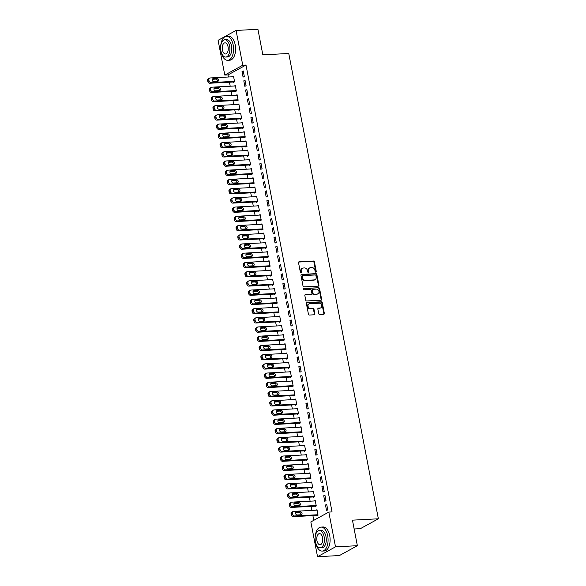 <?xml version="1.0" encoding="UTF-8"?>
<svg xmlns="http://www.w3.org/2000/svg" width="586" height="586" viewBox="0 0 586 586"><rect width="100%" height="100%" fill="white"/><g stroke="black" fill="none" stroke-linecap="round" stroke-linejoin="round"><path stroke-width="0.88" d="M315.839 272.168A0.659 0.542 61.3 0 0 316.279 271.501L314.426 261.883A0.945 0.769 61.3 0 0 313.459 261.019L299.146 261.774A0.945 0.769 61.3 0 0 298.53 262.718L300.376 272.336A0.659 0.542 61.3 0 0 301.49 272.278L301.255 271.032A3.018 2.469 61.3 0 1 302.347 268.256A3.018 2.469 61.3 0 1 303.24 268.007L304.427 267.941A3.018 2.469 61.3 0 1 307.533 270.703L307.775 271.948A0.659 0.542 61.3 0 0 308.888 271.889L308.646 270.644A3.018 2.469 61.3 0 1 309.738 267.868A3.018 2.469 61.3 0 1 310.631 267.619L311.825 267.553A3.018 2.469 61.3 0 1 314.924 270.314L315.165 271.56A0.659 0.542 61.3 0 0 315.839 272.168M315.751 272.16A0.659 0.542 61.3 0 0 315.788 271.772L313.942 262.154A0.945 0.769 61.3 0 0 312.968 261.29L298.662 262.037A0.945 0.769 61.3 0 0 298.655 262.037M300.962 272.937A0.659 0.542 61.3 0 0 301.006 272.549L300.765 271.303L301.255 271.032M308.361 272.549A0.659 0.542 61.3 0 0 308.397 272.16L308.163 270.915L308.646 270.644M318.733 313.635A0.945 0.769 61.3 0 0 319.7 314.499L323.714 314.286A0.945 0.769 61.3 0 0 324.336 313.342L322.278 302.662A0.945 0.769 61.3 0 0 321.311 301.797L306.998 302.552A0.945 0.769 61.3 0 0 306.383 303.497L308.434 314.177A0.945 0.769 61.3 0 0 309.408 315.041L314.257 314.785A0.945 0.769 61.3 0 0 314.872 313.84L313.993 309.269A0.945 0.769 61.3 0 0 313.027 308.404L310.624 308.529A2.52 2.058 61.3 0 1 308.155 306.668A2.52 2.058 61.3 0 1 308.939 303.9A2.52 2.058 61.3 0 1 309.686 303.687L319.106 303.196A2.52 2.058 61.3 0 1 321.575 305.057A2.52 2.058 61.3 0 1 320.784 307.826A2.52 2.058 61.3 0 1 320.037 308.038L318.469 308.119A0.945 0.769 61.3 0 0 317.846 309.064L318.733 313.635M328.812 512.083L335.507 546.848L317.539 556.7L310.844 521.936L328.812 512.083L332.05 511.915L245.995 65.046L242.758 65.214L224.79 75.067L218.095 40.302L236.063 30.45L242.758 65.214M236.063 30.45L257.928 29.3L262.843 54.842L288.759 53.48L378.366 518.793L352.45 520.156L357.365 545.698L335.507 546.848M318.293 286.144A0.945 0.769 61.3 0 0 318.916 285.192L316.858 274.512A0.945 0.769 61.3 0 0 315.891 273.647L301.578 274.402A0.945 0.769 61.3 0 0 300.962 275.347L303.013 286.027A0.945 0.769 61.3 0 0 303.988 286.891L318.293 286.144A0.945 0.769 61.3 0 0 318.425 285.463L316.374 274.775A0.945 0.769 61.3 0 0 315.4 273.918L301.094 274.666A0.945 0.769 61.3 0 0 301.087 274.666L301.578 274.402M319.568 288.59L321.626 299.27A0.945 0.769 61.3 0 1 321.003 300.215L306.698 300.97A0.945 0.769 61.3 0 1 305.724 300.105L304.845 295.534A0.945 0.769 61.3 0 1 305.467 294.582L311.269 294.282A0.945 0.769 61.3 0 0 311.891 293.337L311.305 290.304A0.945 0.769 61.3 0 0 310.338 289.44L304.295 289.755A0.659 0.542 61.3 0 1 304.053 288.488L318.601 287.726A0.945 0.769 61.3 0 1 319.568 288.59L319.084 288.854L321.135 299.534L321.626 299.27M354.149 528.975L360.397 528.645L378.366 518.793M324.922 495.126L323.706 495.785L324.776 501.323L325.992 500.656L324.922 495.126M314.975 506.187L315.063 506.648L316.279 505.982L315.209 500.451L314.272 500.964M321.37 476.682L320.161 477.348L321.223 482.879L322.439 482.212L321.37 476.682M311.422 487.742L311.51 488.204L312.726 487.537L311.657 482.007L310.719 482.52M317.817 458.237L316.608 458.904L317.671 464.434L318.887 463.768L317.817 458.237M307.87 469.298L307.958 469.76L309.174 469.093L308.111 463.563L307.167 464.075M314.272 439.793L313.056 440.46L314.118 445.99L315.334 445.331L314.272 439.793M304.317 450.861L304.412 451.323L305.621 450.656L304.559 445.118L303.621 445.638M310.719 421.349L309.503 422.015L310.565 427.553L311.781 426.886L310.719 421.349M300.772 432.417L300.86 432.878L302.068 432.212L301.006 426.681L300.069 427.194M307.167 402.912L305.951 403.578L307.02 409.109L308.229 408.442L307.167 402.912M297.219 413.972L297.307 414.434L298.523 413.767L297.454 408.237L296.516 408.75M303.614 384.467L302.398 385.134L303.467 390.664L304.683 389.998L303.614 384.467M293.667 395.528L293.754 395.99L294.97 395.323L293.901 389.793L292.963 390.305M300.061 366.023L298.845 366.69L299.915 372.22L301.131 371.553L300.061 366.023M290.114 377.084L290.202 377.545L291.418 376.886L290.348 371.348L289.411 371.868M296.509 347.579L295.3 348.245L296.362 353.776L297.578 353.116L296.509 347.579M286.561 358.647L286.649 359.108L287.865 358.442L286.803 352.904L285.858 353.424M292.963 329.134L291.747 329.801L292.81 335.339L294.026 334.672L292.963 329.134M283.009 340.202L283.097 340.664L284.313 339.997L283.25 334.467L282.305 334.98M289.411 310.697L288.195 311.364L289.257 316.894L290.473 316.228L289.411 310.697M279.456 321.758L279.551 322.219L280.76 321.553L279.698 316.022L278.76 316.535M285.858 292.253L284.642 292.919L285.712 298.45L286.92 297.783L285.858 292.253M275.911 303.314L275.999 303.775L277.207 303.109L276.145 297.578L275.208 298.091M282.305 273.809L281.09 274.475L282.159 280.005L283.368 279.339L282.305 273.809M272.358 284.877L272.446 285.331L273.662 284.671L272.593 279.134L271.655 279.654M278.753 255.364L277.537 256.031L278.606 261.568L279.822 260.902L278.753 255.364M268.806 266.432L268.893 266.894L270.109 266.227L269.04 260.689L268.102 261.21M275.2 236.927L273.992 237.586L275.054 243.124L276.27 242.458L275.2 236.927M265.253 247.988L265.341 248.449L266.557 247.783L265.487 242.252L264.55 242.765M271.648 218.483L270.439 219.149L271.501 224.68L272.717 224.013L271.648 218.483M261.7 229.544L261.788 230.005L263.004 229.338L261.942 223.808L260.997 224.321M268.102 200.038L266.886 200.705L267.949 206.235L269.164 205.569L268.102 200.038M258.148 211.099L258.236 211.561L259.452 210.894L258.389 205.364L257.452 205.876M264.55 181.594L263.334 182.261L264.396 187.791L265.612 187.132L264.55 181.594M254.602 192.662L254.69 193.124L255.899 192.457L254.837 186.919L253.899 187.439M260.997 163.15L259.781 163.816L260.851 169.354L262.059 168.687L260.997 163.15M251.05 174.218L251.138 174.679L252.354 174.013L251.284 168.482L250.347 168.995M257.444 144.713L256.228 145.372L257.298 150.91L258.507 150.243L257.444 144.713M247.497 155.773L247.585 156.235L248.801 155.568L247.732 150.038L246.794 150.551M253.892 126.268L252.676 126.935L253.745 132.465L254.961 131.799L253.892 126.268M243.944 137.329L244.032 137.791L245.248 137.124L244.179 131.594L243.241 132.106M250.339 107.824L249.131 108.491L250.193 114.021L251.409 113.354L250.339 107.824M240.392 118.885L240.48 119.346L241.696 118.687L240.626 113.149L239.689 113.662M246.787 89.38L245.578 90.046L246.64 95.577L247.856 94.917L246.787 89.38M236.839 100.448L236.927 100.909L238.143 100.243L237.081 94.705L236.136 95.225M243.241 70.935L242.025 71.602L243.087 77.14L244.303 76.473L243.241 70.935M233.287 82.003L233.382 82.465L234.59 81.798L233.528 76.268L232.591 76.781M245.995 65.046L228.027 74.898L228.43 77M229.434 82.208L230.21 86.223M231.214 91.423L231.983 95.437M232.986 100.646L233.763 104.66M234.766 109.868L235.535 113.882M236.539 119.09L237.315 123.104M238.312 128.312L239.088 132.326M240.092 137.534L240.861 141.548M241.864 146.756L242.641 150.77M243.644 155.979L244.413 159.993M245.417 165.201L246.193 169.215M247.197 174.416L247.966 178.437M248.969 183.638L249.746 187.652M250.742 192.86L251.519 196.874M252.522 202.082L253.291 206.096M254.295 211.304L255.071 215.318M256.075 220.526L256.844 224.541M257.847 229.749L258.624 233.763M259.627 238.971L260.396 242.985M261.4 248.193L262.176 252.207M263.173 257.408L263.949 261.429M264.953 266.63L265.722 270.644M266.725 275.852L267.502 279.866M268.505 285.074L269.274 289.088M270.278 294.297L271.054 298.311M272.058 303.519L272.827 307.533M273.83 312.741L274.607 316.755M275.603 321.963L276.38 325.977M277.383 331.185L278.152 335.199M279.156 340.407L279.932 344.422M280.936 349.622L281.705 353.644M282.708 358.844L283.485 362.859M284.488 368.067L285.257 372.081M286.261 377.289L287.03 381.303M288.034 386.511L288.81 390.525M289.814 395.733L290.583 399.747M291.586 404.955L292.363 408.969M293.366 414.177L294.135 418.192M295.139 423.4L295.915 427.414M296.912 432.615L297.688 436.636M298.692 441.837L299.461 445.851M300.464 451.059L301.241 455.073M302.244 460.281L303.013 464.295M304.017 469.503L304.793 473.517M305.797 478.725L306.566 482.739M307.569 487.948L308.346 491.962M309.342 497.17L310.119 501.184M311.122 506.392L311.891 510.406M312.895 515.614L313.803 520.309M235.067 91.226L235.154 91.687L236.37 91.02L235.301 85.483L234.363 86.003M245.014 80.157L243.798 80.824L244.867 86.362L246.076 85.695L245.014 80.157M238.619 109.67L238.707 110.131L239.923 109.465L238.854 103.927L237.916 104.447M248.567 98.602L247.351 99.268L248.42 104.799L249.629 104.132L248.567 98.602M242.172 128.107L242.26 128.568L243.468 127.902L242.406 122.371L241.469 122.884M252.119 117.046L250.903 117.713L251.965 123.243L253.181 122.577L252.119 117.046M245.717 146.551L245.805 147.013L247.021 146.346L245.959 140.816L245.021 141.329M255.672 135.491L254.456 136.157L255.518 141.687L256.734 141.021L255.672 135.491M249.27 164.996L249.358 165.457L250.574 164.791L249.511 159.26L248.567 159.773M259.217 153.928L258.008 154.594L259.071 160.132L260.287 159.465L259.217 153.928M252.822 183.44L252.91 183.901L254.126 183.235L253.057 177.697L252.119 178.217M262.77 172.372L261.561 173.038L262.623 178.576L263.839 177.91L262.77 172.372M256.375 201.884L256.463 202.338L257.679 201.679L256.609 196.142L255.672 196.662M266.322 190.816L265.106 191.483L266.176 197.013L267.392 196.347L266.322 190.816M259.928 220.321L260.016 220.783L261.231 220.116L260.162 214.586L259.224 215.099M269.875 209.261L268.659 209.927L269.728 215.458L270.937 214.791L269.875 209.261M263.48 238.766L263.568 239.227L264.777 238.561L263.715 233.03L262.777 233.543M273.428 227.705L272.212 228.372L273.281 233.902L274.49 233.235L273.428 227.705M267.026 257.21L267.121 257.672L268.329 257.005L267.267 251.475L266.33 251.987M276.98 246.142L275.764 246.809L276.826 252.346L278.042 251.68L276.98 246.142M270.578 275.654L270.666 276.116L271.882 275.449L270.82 269.912L269.882 270.432M280.533 264.586L279.317 265.253L280.379 270.783L281.595 270.124L280.533 264.586M274.131 294.091L274.219 294.553L275.435 293.886L274.373 288.356L273.428 288.869M284.078 283.031L282.87 283.697L283.932 289.228L285.148 288.561L284.078 283.031M277.683 312.536L277.771 312.997L278.987 312.331L277.918 306.8L276.98 307.313M287.631 301.475L286.422 302.142L287.484 307.672L288.7 307.005L287.631 301.475M281.236 330.98L281.324 331.442L282.54 330.775L281.47 325.245L280.533 325.757M291.183 319.919L289.967 320.579L291.037 326.116L292.253 325.45L291.183 319.919M284.789 349.424L284.877 349.886L286.093 349.219L285.023 343.689L284.085 344.202M294.736 338.356L293.52 339.023L294.59 344.561L295.798 343.894L294.736 338.356M288.341 367.869L288.429 368.33L289.638 367.664L288.576 362.126L287.638 362.646M298.289 356.801L297.073 357.467L298.142 362.998L299.351 362.338L298.289 356.801M291.887 386.306L291.982 386.767L293.19 386.101L292.128 380.57L291.191 381.083M301.841 375.245L300.625 375.912L301.687 381.442L302.903 380.775L301.841 375.245M295.439 404.75L295.527 405.212L296.743 404.545L295.681 399.015L294.736 399.527M305.387 393.689L304.178 394.356L305.24 399.886L306.456 399.22L305.387 393.689M298.992 423.195L299.08 423.656L300.296 422.989L299.234 417.459L298.289 417.972M308.939 412.134L307.731 412.793L308.793 418.331L310.009 417.664L308.939 412.134M302.544 441.639L302.632 442.1L303.848 441.434L302.779 435.896L301.841 436.416M312.492 430.571L311.276 431.237L312.345 436.775L313.561 436.109L312.492 430.571M306.097 460.083L306.185 460.537L307.401 459.878L306.332 454.34L305.394 454.861M316.044 449.015L314.829 449.682L315.898 455.212L317.107 454.546L316.044 449.015M309.65 478.52L309.738 478.982L310.954 478.315L309.884 472.785L308.947 473.298M319.597 467.46L318.381 468.126L319.451 473.656L320.659 472.99L319.597 467.46M313.202 496.965L313.29 497.426L314.499 496.76L313.437 491.229L312.499 491.742M323.15 485.904L321.934 486.57L322.996 492.101L324.212 491.434L323.15 485.904M316.748 515.409L316.836 515.87L318.052 515.204L316.989 509.673L316.052 510.186M326.702 504.341L325.486 505.007L326.549 510.545L327.764 509.879L326.702 504.341M357.365 545.698L339.404 555.55L317.539 556.7M228.027 74.898L224.79 75.067M242.025 71.602L243.351 71.536M243.798 80.824L245.131 80.758M245.578 90.046L246.904 89.98M247.351 99.268L248.684 99.202M249.131 108.491L250.456 108.417M250.903 117.713L252.229 117.639M252.676 126.935L254.009 126.862M254.456 136.157L255.782 136.084M256.228 145.372L257.562 145.306M258.008 154.594L259.334 154.528M259.781 163.816L261.114 163.75M261.561 173.038L262.887 172.973M263.334 182.261L264.66 182.195M265.106 191.483L266.44 191.41M266.886 200.705L268.212 200.632M268.659 209.927L269.992 209.854M270.439 219.149L271.765 219.076M272.212 228.372L273.545 228.298M273.992 237.586L275.317 237.52M275.764 246.809L277.09 246.743M277.537 256.031L278.87 255.965M279.317 265.253L280.643 265.187M281.09 274.475L282.423 274.402M282.87 283.697L284.195 283.624M284.642 292.919L285.968 292.846M286.422 302.142L287.748 302.068M288.195 311.364L289.521 311.291M289.967 320.579L291.301 320.513M291.747 329.801L293.073 329.735M293.52 339.023L294.853 338.957M295.3 348.245L296.626 348.179M297.073 357.467L298.399 357.401M298.845 366.69L300.179 366.616M300.625 375.912L301.951 375.838M302.398 385.134L303.731 385.061M304.178 394.356L305.504 394.283M305.951 403.578L307.284 403.505M307.731 412.793L309.056 412.727M309.503 422.015L310.829 421.949M311.276 431.237L312.609 431.171M313.056 440.46L314.382 440.394M314.829 449.682L316.162 449.608M316.608 458.904L317.934 458.831M318.381 468.126L319.714 468.053M320.161 477.348L321.487 477.275M321.934 486.57L323.26 486.497M323.706 495.785L325.04 495.719M325.486 505.007L326.812 504.942M309.738 267.868L309.254 268.132A3.018 2.469 61.3 0 0 308.163 270.915M302.347 268.256L301.856 268.52A3.018 2.469 61.3 0 0 300.765 271.303M315.935 275.567A0.659 0.542 61.3 0 0 315.253 274.966L302.698 275.625A0.659 0.542 61.3 0 0 302.266 276.284L302.515 277.596A3.018 2.469 61.3 0 0 305.621 280.357L314.199 279.91A3.018 2.469 61.3 0 0 315.092 279.661A3.018 2.469 61.3 0 0 316.191 276.878L315.935 275.567M302.215 275.889A0.659 0.542 61.3 0 0 301.775 276.548L302.266 276.284M315.092 279.661L314.609 279.925A3.018 2.469 61.3 0 1 313.715 280.174L305.13 280.628A3.018 2.469 61.3 0 1 302.032 277.867L301.775 276.548M321.011 300.215A0.945 0.769 61.3 0 0 321.135 299.534M305.467 294.582L304.984 294.853A0.945 0.769 61.3 0 0 304.976 294.853L310.785 294.546A0.945 0.769 61.3 0 0 311.063 294.465L311.547 294.201M303.665 288.752L318.601 287.726M317.29 293.967A2.52 2.058 61.3 0 0 318.037 293.754A2.52 2.058 61.3 0 0 318.828 290.978A2.52 2.058 61.3 0 0 316.359 289.125L313.041 289.294A0.945 0.769 61.3 0 0 312.419 290.246L313.005 293.278A0.945 0.769 61.3 0 0 313.971 294.135L316.806 294.231A2.52 2.058 61.3 0 0 317.553 294.018L318.037 293.754M312.763 289.374L312.272 289.638A0.945 0.769 61.3 0 0 311.935 290.51L312.419 290.246M316.806 294.231L313.488 294.406A0.945 0.769 61.3 0 1 312.514 293.542L311.935 290.51M319.084 288.854A0.945 0.769 61.3 0 0 318.11 287.99M320.784 307.826L320.3 308.097A2.52 2.058 61.3 0 1 319.553 308.302L317.986 308.382A0.945 0.769 61.3 0 0 317.978 308.39L318.469 308.119M308.939 303.9L308.456 304.163A2.52 2.058 61.3 0 0 307.665 306.939A2.52 2.058 61.3 0 0 310.133 308.8L310.624 308.529M314.257 314.785A0.945 0.769 61.3 0 0 314.389 314.103L313.51 309.533A0.945 0.769 61.3 0 0 312.543 308.668L310.133 308.8M323.721 314.286A0.945 0.769 61.3 0 0 323.846 313.613L321.795 302.925A0.945 0.769 61.3 0 0 320.82 302.068L306.515 302.815A0.945 0.769 61.3 0 0 306.507 302.815L306.998 302.552M234.503 81.337L211.004 82.567A1.919 1.568 61.3 0 1 209.026 80.809L208.85 79.886A1.919 1.568 61.3 0 1 210.118 77.96L233.616 76.729M234.319 81.952L209.788 83.234A1.919 1.568 -118.7 0 1 207.818 81.476L207.634 80.553A1.919 1.568 -118.7 0 1 208.33 78.788L209.546 78.121M217.355 81.395A1.538 1.253 61.3 0 0 215.86 79.095L212.264 79.286M213.758 81.586L217.648 81.381A1.538 1.253 61.3 0 0 217.076 78.436L213.194 78.634A1.538 1.253 61.3 0 0 213.758 81.586M236.283 90.559L212.777 91.79A1.919 1.568 61.3 0 1 210.806 90.032L210.63 89.109A1.919 1.568 61.3 0 1 211.89 87.182L235.389 85.944M236.092 91.167L211.568 92.456A1.919 1.568 -118.7 0 1 209.59 90.698L209.414 89.775A1.919 1.568 -118.7 0 1 210.11 88.01L211.326 87.343M219.135 90.618A1.538 1.253 61.3 0 0 217.64 88.318L214.044 88.508M215.538 90.808L219.42 90.603A1.538 1.253 61.3 0 0 218.856 87.651L214.967 87.856A1.538 1.253 61.3 0 0 215.538 90.808M238.055 99.781L214.557 101.012A1.919 1.568 61.3 0 1 212.579 99.254L212.403 98.331A1.919 1.568 61.3 0 1 213.67 96.404L237.169 95.166M237.872 100.389L213.341 101.678A1.919 1.568 -118.7 0 1 211.363 99.92L211.187 98.997A1.919 1.568 -118.7 0 1 211.883 97.225L213.099 96.565M220.907 99.84A1.538 1.253 61.3 0 0 219.413 97.54L215.816 97.73M217.311 100.03L221.2 99.825A1.538 1.253 61.3 0 0 220.629 96.873L216.739 97.078A1.538 1.253 61.3 0 0 217.311 100.03M220.973 51.238A12.013 6.439 -93 0 0 221.047 51.649A12.013 6.439 -93 0 0 227.749 60.314A12.013 6.439 -93 0 0 233.184 44.99A12.013 6.439 -93 0 0 226.489 36.325A12.013 6.439 -93 0 0 220.702 46.06M227.749 60.314L229.771 60.204A12.013 6.439 -93 0 0 235.213 44.888A12.013 6.439 -93 0 0 228.511 36.222L226.489 36.325M224.804 39.782L226.665 39.687A8.644 4.637 87 0 1 231.485 45.92A8.644 4.637 87 0 1 227.573 56.952L225.705 57.054A8.644 4.637 -93 0 0 229.624 46.023A8.644 4.637 -93 0 0 224.804 39.782A8.644 4.637 -93 0 0 220.885 50.814A8.644 4.637 -93 0 0 225.705 57.054M228.071 46.873A5.574 2.989 -93 0 0 224.965 42.851A5.574 2.989 -93 0 0 222.438 49.964A5.574 2.989 -93 0 0 225.544 53.985A5.574 2.989 -93 0 0 228.071 46.873M315.48 542.006A12.013 6.439 -93 0 0 315.554 542.409A12.013 6.439 -93 0 0 322.256 551.074A12.013 6.439 -93 0 0 327.691 535.75A12.013 6.439 -93 0 0 320.996 527.092A12.013 6.439 -93 0 0 315.209 536.82M322.256 551.074L324.278 550.972A12.013 6.439 -93 0 0 329.72 535.648A12.013 6.439 -93 0 0 323.018 526.982L320.996 527.092M319.304 530.542L321.172 530.447A8.644 4.637 87 0 1 325.992 536.688A8.644 4.637 87 0 1 322.08 547.72L320.212 547.815A8.644 4.637 -93 0 0 324.131 536.783A8.644 4.637 -93 0 0 319.304 530.542A8.644 4.637 -93 0 0 315.393 541.581A8.644 4.637 -93 0 0 320.212 547.815M322.578 537.633A5.574 2.989 -93 0 0 319.465 533.619A5.574 2.989 -93 0 0 316.945 540.724A5.574 2.989 -93 0 0 320.051 544.746A5.574 2.989 -93 0 0 322.578 537.633M239.828 109.003L216.329 110.234A1.919 1.568 61.3 0 1 214.359 108.476L214.176 107.553A1.919 1.568 61.3 0 1 215.443 105.626L238.941 104.389M239.645 109.611L215.113 110.901A1.919 1.568 -118.7 0 1 213.143 109.143L212.967 108.22A1.919 1.568 -118.7 0 1 213.663 106.447L214.872 105.78M222.687 109.062A1.538 1.253 61.3 0 0 221.193 106.762L217.589 106.952M219.083 109.252L222.973 109.047A1.538 1.253 61.3 0 0 222.402 106.095L218.519 106.3A1.538 1.253 61.3 0 0 219.083 109.252M241.608 118.226L218.109 119.456A1.919 1.568 61.3 0 1 216.131 117.698L215.956 116.775A1.919 1.568 61.3 0 1 217.216 114.849L240.721 113.611M241.417 118.833L216.893 120.123A1.919 1.568 -118.7 0 1 214.916 118.365L214.74 117.442A1.919 1.568 -118.7 0 1 215.436 115.669L216.652 115.003M224.46 118.284A1.538 1.253 61.3 0 0 222.966 115.984L219.369 116.175M220.863 118.475L224.746 118.269A1.538 1.253 61.3 0 0 224.182 115.317L220.292 115.523A1.538 1.253 61.3 0 0 220.863 118.475M243.38 127.44L219.882 128.678A1.919 1.568 61.3 0 1 217.904 126.92L217.728 125.997A1.919 1.568 61.3 0 1 218.996 124.064L242.494 122.833M243.197 128.056L218.666 129.345A1.919 1.568 -118.7 0 1 216.695 127.587L216.52 126.664A1.919 1.568 -118.7 0 1 217.208 124.891L218.424 124.225M226.24 127.506A1.538 1.253 61.3 0 0 224.746 125.206L221.142 125.397M222.636 127.697L226.526 127.492A1.538 1.253 61.3 0 0 225.954 124.54L222.072 124.745A1.538 1.253 61.3 0 0 222.636 127.697M245.16 136.663L221.655 137.9A1.919 1.568 61.3 0 1 219.684 136.142L219.508 135.22A1.919 1.568 61.3 0 1 220.768 133.286L244.267 132.055M244.97 137.278L220.446 138.567A1.919 1.568 -118.7 0 1 218.468 136.809L218.292 135.886A1.919 1.568 -118.7 0 1 218.988 134.113L220.204 133.447M228.013 136.728A1.538 1.253 61.3 0 0 226.518 134.428L222.922 134.619M224.416 136.919L228.298 136.714A1.538 1.253 61.3 0 0 227.734 133.762L223.845 133.967A1.538 1.253 61.3 0 0 224.416 136.919M246.933 145.885L223.434 147.123A1.919 1.568 61.3 0 1 221.457 145.365L221.281 144.442A1.919 1.568 61.3 0 1 222.548 142.508L246.047 141.277M246.75 146.5L222.219 147.789A1.919 1.568 -118.7 0 1 220.248 146.024L220.065 145.108A1.919 1.568 -118.7 0 1 220.761 143.336L221.977 142.669M229.785 145.951A1.538 1.253 61.3 0 0 228.291 143.651L224.694 143.834M226.189 146.141L230.078 145.936A1.538 1.253 61.3 0 0 229.507 142.984L225.625 143.189A1.538 1.253 61.3 0 0 226.189 146.141M248.713 155.107L225.207 156.345A1.919 1.568 61.3 0 1 223.237 154.579L223.061 153.664A1.919 1.568 61.3 0 1 224.321 151.73L247.819 150.499M248.523 155.722L223.999 157.004A1.919 1.568 -118.7 0 1 222.021 155.246L221.845 154.323A1.919 1.568 -118.7 0 1 222.541 152.558L223.749 151.891M231.565 155.173A1.538 1.253 61.3 0 0 230.071 152.873L226.474 153.056M227.969 155.356L231.851 155.158A1.538 1.253 61.3 0 0 231.287 152.206L227.397 152.411A1.538 1.253 61.3 0 0 227.969 155.356M250.486 164.329L226.987 165.56A1.919 1.568 61.3 0 1 225.009 163.802L224.834 162.879A1.919 1.568 61.3 0 1 226.101 160.952L249.599 159.722M250.303 164.944L225.771 166.226A1.919 1.568 -118.7 0 1 223.793 164.468L223.618 163.545A1.919 1.568 -118.7 0 1 224.313 161.78L225.529 161.113M233.338 164.388A1.538 1.253 61.3 0 0 231.844 162.088L228.247 162.278M229.741 164.578L233.631 164.373A1.538 1.253 61.3 0 0 233.06 161.428L229.17 161.626A1.538 1.253 61.3 0 0 229.741 164.578M252.258 173.551L228.76 174.782A1.919 1.568 61.3 0 1 226.789 173.024L226.606 172.101A1.919 1.568 61.3 0 1 227.873 170.174L251.372 168.936M252.075 174.159L227.544 175.448A1.919 1.568 -118.7 0 1 225.573 173.69L225.398 172.767A1.919 1.568 -118.7 0 1 226.093 171.002L227.302 170.336M235.118 173.61A1.538 1.253 61.3 0 0 233.624 171.31L230.02 171.5M231.514 173.8L235.404 173.595A1.538 1.253 61.3 0 0 234.832 170.643L230.95 170.848A1.538 1.253 61.3 0 0 231.514 173.8M254.038 182.773L230.54 184.004A1.919 1.568 61.3 0 1 228.562 182.246L228.386 181.323A1.919 1.568 61.3 0 1 229.646 179.397L253.152 178.159M253.848 183.381L229.324 184.671A1.919 1.568 -118.7 0 1 227.346 182.913L227.17 181.99A1.919 1.568 -118.7 0 1 227.866 180.217L229.082 179.558M236.891 182.832A1.538 1.253 61.3 0 0 235.396 180.532L231.8 180.722M233.294 183.022L237.176 182.817A1.538 1.253 61.3 0 0 236.612 179.865L232.723 180.07A1.538 1.253 61.3 0 0 233.294 183.022M255.811 191.996L232.312 193.226A1.919 1.568 61.3 0 1 230.335 191.468L230.159 190.545A1.919 1.568 61.3 0 1 231.426 188.619L254.925 187.381M255.628 192.604L231.096 193.893A1.919 1.568 -118.7 0 1 229.126 192.135L228.943 191.212A1.919 1.568 -118.7 0 1 229.639 189.439L230.855 188.773M238.663 192.054A1.538 1.253 61.3 0 0 237.176 189.754L233.572 189.945M235.067 192.245L238.956 192.04A1.538 1.253 61.3 0 0 238.385 189.088L234.503 189.293A1.538 1.253 61.3 0 0 235.067 192.245M257.591 201.218L234.085 202.448A1.919 1.568 61.3 0 1 232.115 200.69L231.939 199.767A1.919 1.568 61.3 0 1 233.199 197.841L256.697 196.603M257.401 201.826L232.876 203.115A1.919 1.568 -118.7 0 1 230.899 201.357L230.723 200.434A1.919 1.568 -118.7 0 1 231.419 198.661L232.635 197.995M240.443 201.276A1.538 1.253 61.3 0 0 238.949 198.976L235.352 199.167M236.847 201.467L240.729 201.262A1.538 1.253 61.3 0 0 240.165 198.31L236.275 198.515A1.538 1.253 61.3 0 0 236.847 201.467M259.364 210.44L235.865 211.671A1.919 1.568 61.3 0 1 233.887 209.913L233.711 208.99A1.919 1.568 61.3 0 1 234.979 207.063L258.477 205.825M259.18 211.048L234.649 212.337A1.919 1.568 -118.7 0 1 232.679 210.579L232.495 209.656A1.919 1.568 -118.7 0 1 233.191 207.884L234.407 207.217M242.216 210.499A1.538 1.253 61.3 0 0 240.721 208.198L237.125 208.389M238.619 210.689L242.509 210.484A1.538 1.253 61.3 0 0 241.937 207.532L238.048 207.737A1.538 1.253 61.3 0 0 238.619 210.689M261.144 219.655L237.638 220.893A1.919 1.568 61.3 0 1 235.667 219.135L235.484 218.212A1.919 1.568 61.3 0 1 236.751 216.278L260.25 215.047M260.953 220.27L236.429 221.559A1.919 1.568 -118.7 0 1 234.451 219.801L234.275 218.878A1.919 1.568 -118.7 0 1 234.971 217.106L236.18 216.439M243.996 219.721A1.538 1.253 61.3 0 0 242.501 217.421L238.905 217.611M240.392 219.911L244.281 219.706A1.538 1.253 61.3 0 0 243.717 216.754L239.828 216.959A1.538 1.253 61.3 0 0 240.392 219.911M262.916 228.877L239.418 230.115A1.919 1.568 61.3 0 1 237.44 228.357L237.264 227.434A1.919 1.568 61.3 0 1 238.531 225.5L262.03 224.27M262.733 229.492L238.202 230.781A1.919 1.568 -118.7 0 1 236.224 229.016L236.048 228.1A1.919 1.568 -118.7 0 1 236.744 226.328L237.96 225.661M245.768 228.943A1.538 1.253 61.3 0 0 244.274 226.643L240.678 226.833M242.172 229.133L246.061 228.928A1.538 1.253 61.3 0 0 245.49 225.976L241.6 226.181A1.538 1.253 61.3 0 0 242.172 229.133M264.689 238.099L241.19 239.337A1.919 1.568 61.3 0 1 239.22 237.572L239.037 236.656A1.919 1.568 61.3 0 1 240.304 234.722L263.803 233.492M264.506 238.714L239.974 240.004A1.919 1.568 -118.7 0 1 238.004 238.238L237.828 237.315A1.919 1.568 -118.7 0 1 238.524 235.55L239.733 234.883M247.548 238.165A1.538 1.253 61.3 0 0 246.054 235.865L242.45 236.048M243.944 238.348L247.834 238.15A1.538 1.253 61.3 0 0 247.263 235.198L243.38 235.404A1.538 1.253 61.3 0 0 243.944 238.348M266.469 247.321L242.97 248.559A1.919 1.568 61.3 0 1 240.993 246.794L240.817 245.871A1.919 1.568 61.3 0 1 242.077 243.944L265.583 242.714M266.278 247.937L241.754 249.218A1.919 1.568 -118.7 0 1 239.777 247.46L239.601 246.538A1.919 1.568 -118.7 0 1 240.297 244.772L241.513 244.106M249.321 247.387A1.538 1.253 61.3 0 0 247.827 245.087L244.23 245.27M245.724 247.57L249.607 247.365A1.538 1.253 61.3 0 0 249.043 244.421L245.153 244.618A1.538 1.253 61.3 0 0 245.724 247.57M268.242 256.543L244.743 257.774A1.919 1.568 61.3 0 1 242.765 256.016L242.589 255.093A1.919 1.568 61.3 0 1 243.857 253.167L267.355 251.936M268.058 257.151L243.527 258.441A1.919 1.568 -118.7 0 1 241.557 256.683L241.373 255.76A1.919 1.568 -118.7 0 1 242.069 253.994L243.285 253.328M251.094 256.602A1.538 1.253 61.3 0 0 249.607 254.302L246.003 254.492M247.497 256.793L251.387 256.587A1.538 1.253 61.3 0 0 250.815 253.643L246.933 253.841A1.538 1.253 61.3 0 0 247.497 256.793M270.021 265.766L246.516 266.996A1.919 1.568 61.3 0 1 244.545 265.238L244.369 264.315A1.919 1.568 61.3 0 1 245.629 262.389L269.128 261.151M269.831 266.374L245.307 267.663A1.919 1.568 -118.7 0 1 243.329 265.905L243.153 264.982A1.919 1.568 -118.7 0 1 243.849 263.217L245.065 262.55M252.874 265.824A1.538 1.253 61.3 0 0 251.379 263.524L247.783 263.715M249.277 266.015L253.159 265.81A1.538 1.253 61.3 0 0 252.595 262.858L248.706 263.063A1.538 1.253 61.3 0 0 249.277 266.015M271.794 274.988L248.296 276.218A1.919 1.568 61.3 0 1 246.318 274.46L246.142 273.537A1.919 1.568 61.3 0 1 247.409 271.611L270.908 270.373M271.611 275.596L247.08 276.885A1.919 1.568 -118.7 0 1 245.109 275.127L244.926 274.204A1.919 1.568 -118.7 0 1 245.622 272.431L246.838 271.772M254.646 275.046A1.538 1.253 61.3 0 0 253.152 272.746L249.555 272.937M251.05 275.237L254.939 275.032A1.538 1.253 61.3 0 0 254.368 272.08L250.478 272.285A1.538 1.253 61.3 0 0 251.05 275.237M273.567 284.21L250.068 285.441A1.919 1.568 61.3 0 1 248.098 283.683L247.915 282.76A1.919 1.568 61.3 0 1 249.182 280.833L272.68 279.595M273.384 284.818L248.86 286.107A1.919 1.568 -118.7 0 1 246.882 284.349L246.706 283.426A1.919 1.568 -118.7 0 1 247.402 281.654L248.611 280.987M256.426 284.269A1.538 1.253 61.3 0 0 254.932 281.969L251.335 282.159M252.822 284.459L256.712 284.254A1.538 1.253 61.3 0 0 256.148 281.302L252.258 281.507A1.538 1.253 61.3 0 0 252.822 284.459M275.347 293.432L251.848 294.663A1.919 1.568 61.3 0 1 249.87 292.905L249.695 291.982A1.919 1.568 61.3 0 1 250.962 290.055L274.46 288.817M275.156 294.04L250.632 295.329A1.919 1.568 -118.7 0 1 248.654 293.571L248.479 292.648A1.919 1.568 -118.7 0 1 249.175 290.876L250.39 290.209M258.199 293.491A1.538 1.253 61.3 0 0 256.705 291.191L253.108 291.381M254.602 293.681L258.492 293.476A1.538 1.253 61.3 0 0 257.921 290.524L254.031 290.729A1.538 1.253 61.3 0 0 254.602 293.681M277.119 302.647L253.621 303.885A1.919 1.568 61.3 0 1 251.65 302.127L251.467 301.204A1.919 1.568 61.3 0 1 252.734 299.27L276.233 298.04M276.936 303.262L252.405 304.552A1.919 1.568 -118.7 0 1 250.434 302.794L250.259 301.871A1.919 1.568 -118.7 0 1 250.955 300.098L252.163 299.431M259.979 302.713A1.538 1.253 61.3 0 0 258.485 300.413L254.881 300.603M256.375 302.903L260.265 302.698A1.538 1.253 61.3 0 0 259.693 299.746L255.811 299.951A1.538 1.253 61.3 0 0 256.375 302.903M278.899 311.869L255.401 313.107A1.919 1.568 61.3 0 1 253.423 311.349L253.247 310.426A1.919 1.568 61.3 0 1 254.507 308.492L278.013 307.262M278.709 312.485L254.185 313.774A1.919 1.568 -118.7 0 1 252.207 312.016L252.031 311.093A1.919 1.568 -118.7 0 1 252.727 309.32L253.943 308.654M261.752 311.935A1.538 1.253 61.3 0 0 260.257 309.635L256.661 309.826M258.155 312.126L262.037 311.92A1.538 1.253 61.3 0 0 261.473 308.969L257.584 309.174A1.538 1.253 61.3 0 0 258.155 312.126M280.672 321.091L257.173 322.329A1.919 1.568 61.3 0 1 255.196 320.571L255.02 319.648A1.919 1.568 61.3 0 1 256.287 317.715L279.786 316.484M280.489 321.707L255.957 322.996A1.919 1.568 -118.7 0 1 253.987 321.231L253.804 320.315A1.919 1.568 -118.7 0 1 254.5 318.542L255.716 317.876M263.524 321.157A1.538 1.253 61.3 0 0 262.03 318.857L258.433 319.04M259.928 321.34L263.817 321.143A1.538 1.253 61.3 0 0 263.246 318.191L259.364 318.396A1.538 1.253 61.3 0 0 259.928 321.34M282.452 330.314L258.946 331.551A1.919 1.568 61.3 0 1 256.976 329.786L256.8 328.871A1.919 1.568 61.3 0 1 258.06 326.937L281.558 325.706M282.262 330.929L257.737 332.211A1.919 1.568 -118.7 0 1 255.76 330.453L255.584 329.53A1.919 1.568 -118.7 0 1 256.28 327.764L257.496 327.098M265.304 330.379A1.538 1.253 61.3 0 0 263.81 328.079L260.213 328.263M261.708 330.563L265.59 330.365A1.538 1.253 61.3 0 0 265.026 327.413L261.136 327.618A1.538 1.253 61.3 0 0 261.708 330.563M284.225 339.536L260.726 340.766A1.919 1.568 61.3 0 1 258.748 339.008L258.572 338.085A1.919 1.568 61.3 0 1 259.84 336.159L283.338 334.928M284.042 340.151L259.51 341.433A1.919 1.568 -118.7 0 1 257.54 339.675L257.357 338.752A1.919 1.568 -118.7 0 1 258.052 336.987L259.268 336.32M267.077 339.594A1.538 1.253 61.3 0 0 265.583 337.294L261.986 337.485M263.48 339.785L267.37 339.58A1.538 1.253 61.3 0 0 266.798 336.635L262.909 336.833A1.538 1.253 61.3 0 0 263.48 339.785M285.997 348.758L262.499 349.989A1.919 1.568 61.3 0 1 260.528 348.231L260.345 347.308A1.919 1.568 61.3 0 1 261.612 345.381L285.111 344.143M285.814 349.366L261.29 350.655A1.919 1.568 -118.7 0 1 259.312 348.897L259.137 347.974A1.919 1.568 -118.7 0 1 259.832 346.209L261.041 345.542M268.857 348.817A1.538 1.253 61.3 0 0 267.363 346.516L263.759 346.707M265.253 349.007L269.142 348.802A1.538 1.253 61.3 0 0 268.571 345.85L264.689 346.055A1.538 1.253 61.3 0 0 265.253 349.007M287.777 357.98L264.279 359.211A1.919 1.568 61.3 0 1 262.301 357.453L262.125 356.53A1.919 1.568 61.3 0 1 263.385 354.603L286.891 353.365M287.587 358.588L263.063 359.877A1.919 1.568 -118.7 0 1 261.085 358.119L260.909 357.196A1.919 1.568 -118.7 0 1 261.605 355.424L262.821 354.764M270.629 358.039A1.538 1.253 61.3 0 0 269.135 355.739L265.539 355.929M267.033 358.229L270.915 358.024A1.538 1.253 61.3 0 0 270.351 355.072L266.462 355.277A1.538 1.253 61.3 0 0 267.033 358.229M289.55 367.202L266.051 368.433A1.919 1.568 61.3 0 1 264.081 366.675L263.898 365.752A1.919 1.568 61.3 0 1 265.165 363.825L288.664 362.588M289.367 367.81L264.835 369.099A1.919 1.568 -118.7 0 1 262.865 367.341L262.689 366.418A1.919 1.568 -118.7 0 1 263.385 364.646L264.594 363.979M272.409 367.261A1.538 1.253 61.3 0 0 270.915 364.961L267.311 365.151M268.806 367.451L272.695 367.246A1.538 1.253 61.3 0 0 272.124 364.294L268.242 364.499A1.538 1.253 61.3 0 0 268.806 367.451M291.33 376.424L267.831 377.655A1.919 1.568 61.3 0 1 265.854 375.897L265.678 374.974A1.919 1.568 61.3 0 1 266.938 373.048L290.444 371.81M291.139 377.032L266.615 378.322A1.919 1.568 -118.7 0 1 264.638 376.564L264.462 375.641A1.919 1.568 -118.7 0 1 265.158 373.868L266.374 373.201M274.182 376.483A1.538 1.253 61.3 0 0 272.688 374.183L269.091 374.373M270.586 376.673L274.468 376.468A1.538 1.253 61.3 0 0 273.904 373.516L270.014 373.721A1.538 1.253 61.3 0 0 270.586 376.673M293.103 385.639L269.604 386.877A1.919 1.568 61.3 0 1 267.626 385.119L267.45 384.196A1.919 1.568 61.3 0 1 268.718 382.262L292.216 381.032M292.919 386.255L268.388 387.544A1.919 1.568 -118.7 0 1 266.418 385.786L266.234 384.863A1.919 1.568 -118.7 0 1 266.93 383.09L268.146 382.424M275.955 385.705A1.538 1.253 61.3 0 0 274.46 383.405L270.864 383.596M272.358 385.896L276.248 385.691A1.538 1.253 61.3 0 0 275.676 382.739L271.794 382.944A1.538 1.253 61.3 0 0 272.358 385.896M294.883 394.861L271.377 396.099A1.919 1.568 61.3 0 1 269.406 394.341L269.23 393.418A1.919 1.568 61.3 0 1 270.49 391.485L293.989 390.254M294.692 395.477L270.168 396.766A1.919 1.568 -118.7 0 1 268.19 395.008L268.014 394.085A1.919 1.568 -118.7 0 1 268.71 392.312L269.926 391.646M277.735 394.927A1.538 1.253 61.3 0 0 276.24 392.627L272.644 392.818M274.138 395.118L278.02 394.913A1.538 1.253 61.3 0 0 277.456 391.961L273.567 392.166A1.538 1.253 61.3 0 0 274.138 395.118M296.655 404.084L273.157 405.322A1.919 1.568 61.3 0 1 271.179 403.564L271.003 402.641A1.919 1.568 61.3 0 1 272.27 400.707L295.769 399.476M296.472 404.699L271.941 405.988A1.919 1.568 -118.7 0 1 269.97 404.223L269.787 403.307A1.919 1.568 -118.7 0 1 270.483 401.535L271.699 400.868M279.507 404.15A1.538 1.253 61.3 0 0 278.013 401.85L274.416 402.04M275.911 404.34L279.8 404.135A1.538 1.253 61.3 0 0 279.229 401.183L275.339 401.388A1.538 1.253 61.3 0 0 275.911 404.34M298.428 413.306L274.929 414.544A1.919 1.568 61.3 0 1 272.959 412.778L272.776 411.863A1.919 1.568 61.3 0 1 274.043 409.929L297.541 408.698M298.245 413.921L273.721 415.21A1.919 1.568 -118.7 0 1 271.743 413.445L271.567 412.522A1.919 1.568 -118.7 0 1 272.263 410.757L273.472 410.09M281.287 413.372A1.538 1.253 61.3 0 0 279.793 411.072L276.189 411.255M277.683 413.555L281.573 413.357A1.538 1.253 61.3 0 0 281.002 410.405L277.119 410.61A1.538 1.253 61.3 0 0 277.683 413.555M300.208 422.528L276.709 423.766A1.919 1.568 61.3 0 1 274.731 422.001L274.556 421.078A1.919 1.568 61.3 0 1 275.816 419.151L299.321 417.921M300.017 423.143L275.493 424.425A1.919 1.568 -118.7 0 1 273.515 422.667L273.34 421.744A1.919 1.568 -118.7 0 1 274.036 419.979L275.252 419.312M283.06 422.594A1.538 1.253 61.3 0 0 281.566 420.294L277.969 420.477M279.463 422.777L283.346 422.572A1.538 1.253 61.3 0 0 282.782 419.627L278.892 419.825A1.538 1.253 61.3 0 0 279.463 422.777M301.98 431.75L278.482 432.981A1.919 1.568 61.3 0 1 276.511 431.223L276.328 430.3A1.919 1.568 61.3 0 1 277.596 428.373L301.094 427.143M301.797 432.358L277.266 433.647A1.919 1.568 -118.7 0 1 275.295 431.889L275.12 430.966A1.919 1.568 -118.7 0 1 275.808 429.201L277.024 428.534M284.84 431.809A1.538 1.253 61.3 0 0 283.346 429.509L279.742 429.699M281.236 431.999L285.126 431.794A1.538 1.253 61.3 0 0 284.554 428.849L280.672 429.047A1.538 1.253 61.3 0 0 281.236 431.999M303.76 440.972L280.262 442.203A1.919 1.568 61.3 0 1 278.284 440.445L278.108 439.522A1.919 1.568 61.3 0 1 279.368 437.596L302.867 436.358M303.57 441.58L279.046 442.87A1.919 1.568 -118.7 0 1 277.068 441.112L276.892 440.189A1.919 1.568 -118.7 0 1 277.588 438.423L278.804 437.757M286.613 441.031A1.538 1.253 61.3 0 0 285.118 438.731L281.522 438.921M283.016 441.221L286.898 441.016A1.538 1.253 61.3 0 0 286.334 438.064L282.445 438.269A1.538 1.253 61.3 0 0 283.016 441.221M305.533 450.195L282.034 451.425A1.919 1.568 61.3 0 1 280.057 449.667L279.881 448.744A1.919 1.568 61.3 0 1 281.148 446.818L304.647 445.58M305.35 450.802L280.819 452.092A1.919 1.568 -118.7 0 1 278.848 450.334L278.665 449.411A1.919 1.568 -118.7 0 1 279.361 447.638L280.577 446.979M288.385 450.253A1.538 1.253 61.3 0 0 286.891 447.953L283.294 448.144M284.789 450.444L288.678 450.238A1.538 1.253 61.3 0 0 288.107 447.286L284.225 447.492A1.538 1.253 61.3 0 0 284.789 450.444M307.313 459.417L283.807 460.647A1.919 1.568 61.3 0 1 281.837 458.889L281.661 457.966A1.919 1.568 61.3 0 1 282.921 456.04L306.419 454.802M307.123 460.025L282.599 461.314A1.919 1.568 -118.7 0 1 280.621 459.556L280.445 458.633A1.919 1.568 -118.7 0 1 281.141 456.86L282.349 456.194M290.165 459.475A1.538 1.253 61.3 0 0 288.671 457.175L285.074 457.366M286.569 459.666L290.451 459.461A1.538 1.253 61.3 0 0 289.887 456.509L285.997 456.714A1.538 1.253 61.3 0 0 286.569 459.666M309.086 468.639L285.587 469.869A1.919 1.568 61.3 0 1 283.609 468.111L283.434 467.188A1.919 1.568 61.3 0 1 284.701 465.262L308.199 464.024M308.903 469.247L284.371 470.536A1.919 1.568 -118.7 0 1 282.393 468.778L282.218 467.855A1.919 1.568 -118.7 0 1 282.913 466.082L284.129 465.416M291.938 468.697A1.538 1.253 61.3 0 0 290.444 466.397L286.847 466.588M288.341 468.888L292.231 468.683A1.538 1.253 61.3 0 0 291.66 465.731L287.77 465.936A1.538 1.253 61.3 0 0 288.341 468.888M310.858 477.854L287.36 479.092A1.919 1.568 61.3 0 1 285.389 477.334L285.206 476.411A1.919 1.568 61.3 0 1 286.473 474.477L309.972 473.246M310.675 478.469L286.144 479.758A1.919 1.568 -118.7 0 1 284.173 478L283.998 477.077A1.919 1.568 -118.7 0 1 284.693 475.305L285.902 474.638M293.718 477.92A1.538 1.253 61.3 0 0 292.224 475.62L288.62 475.81M290.114 478.11L294.004 477.905A1.538 1.253 61.3 0 0 293.432 474.953L289.55 475.158A1.538 1.253 61.3 0 0 290.114 478.11M312.638 487.076L289.14 488.314A1.919 1.568 61.3 0 1 287.162 486.556L286.986 485.633A1.919 1.568 61.3 0 1 288.246 483.699L311.752 482.468M312.448 487.691L287.924 488.98A1.919 1.568 -118.7 0 1 285.946 487.215L285.77 486.299A1.919 1.568 -118.7 0 1 286.466 484.527L287.682 483.86M295.49 487.142A1.538 1.253 61.3 0 0 293.996 484.842L290.4 485.032M291.894 487.332L295.776 487.127A1.538 1.253 61.3 0 0 295.212 484.175L291.323 484.38A1.538 1.253 61.3 0 0 291.894 487.332M314.411 496.298L290.912 497.536A1.919 1.568 61.3 0 1 288.935 495.771L288.759 494.855A1.919 1.568 61.3 0 1 290.026 492.921L313.525 491.691M314.228 496.913L289.696 498.203A1.919 1.568 -118.7 0 1 287.726 496.437L287.55 495.522A1.919 1.568 -118.7 0 1 288.239 493.749L289.455 493.082M297.27 496.364A1.538 1.253 61.3 0 0 295.776 494.064L292.172 494.247M293.667 496.547L297.556 496.349A1.538 1.253 61.3 0 0 296.985 493.397L293.103 493.602A1.538 1.253 61.3 0 0 293.667 496.547M316.191 505.52L292.685 506.758A1.919 1.568 61.3 0 1 290.715 504.993L290.539 504.077A1.919 1.568 61.3 0 1 291.799 502.143L315.297 500.913M316 506.136L291.476 507.417A1.919 1.568 -118.7 0 1 289.499 505.659L289.323 504.736A1.919 1.568 -118.7 0 1 290.019 502.971L291.235 502.305M299.043 505.586A1.538 1.253 61.3 0 0 297.549 503.286L293.952 503.469M295.447 505.769L299.329 505.572A1.538 1.253 61.3 0 0 298.765 502.62L294.875 502.825A1.538 1.253 61.3 0 0 295.447 505.769M317.964 514.742L294.465 515.973A1.919 1.568 61.3 0 1 292.487 514.215L292.311 513.292A1.919 1.568 61.3 0 1 293.579 511.366L317.077 510.135M317.78 515.358L293.249 516.64A1.919 1.568 -118.7 0 1 291.279 514.882L291.096 513.959A1.919 1.568 -118.7 0 1 291.791 512.193L293.007 511.527M300.816 514.801A1.538 1.253 61.3 0 0 299.321 512.501L295.725 512.691M297.219 514.991L301.109 514.786A1.538 1.253 61.3 0 0 300.537 511.842L296.655 512.039A1.538 1.253 61.3 0 0 297.219 514.991M315.788 271.772L316.279 271.501M301.006 272.549L301.49 272.278M308.397 272.16L308.888 271.889M298.662 262.037L299.146 261.774M312.968 261.29L313.459 261.019M313.942 262.154L314.426 261.883M315.4 273.918L315.891 273.647M316.374 274.775L316.858 274.512M318.425 285.463L318.916 285.192M302.032 277.867L302.515 277.596M305.13 280.628L305.621 280.357M313.715 280.174L314.199 279.91M310.785 294.546L311.269 294.282M312.514 293.542L313.005 293.278M313.488 294.406L313.971 294.135M319.553 308.302L320.037 308.038M312.543 308.668L313.027 308.404M313.51 309.533L313.993 309.269M314.389 314.103L314.872 313.84M320.82 302.068L321.311 301.797M321.795 302.925L322.278 302.662M323.846 313.613L324.336 313.342M211.004 82.567L209.788 83.234M208.85 79.886L207.634 80.553M209.026 80.809L207.818 81.476M212.381 79.081L213.194 78.634M215.86 79.095L217.076 78.436M212.777 91.79L211.568 92.456M210.63 89.109L209.414 89.775M210.806 90.032L209.59 90.698M214.161 88.303L214.967 87.856M217.64 88.318L218.856 87.651M214.557 101.012L213.341 101.678M212.403 98.331L211.187 98.997M212.579 99.254L211.363 99.92M215.934 97.525L216.739 97.078M219.413 97.54L220.629 96.873M216.329 110.234L215.113 110.901M214.176 107.553L212.967 108.22M214.359 108.476L213.143 109.143M217.714 106.747L218.519 106.3M221.193 106.762L222.402 106.095M218.109 119.456L216.893 120.123M215.956 116.775L214.74 117.442M216.131 117.698L214.916 118.365M219.486 115.962L220.292 115.523M222.966 115.984L224.182 115.317M219.882 128.678L218.666 129.345M217.728 125.997L216.52 126.664M217.904 126.92L216.695 127.587M221.259 125.184L222.072 124.745M224.746 125.206L225.954 124.54M221.655 137.9L220.446 138.567M219.508 135.22L218.292 135.886M219.684 136.142L218.468 136.809M223.039 134.406L223.845 133.967M226.518 134.428L227.734 133.762M223.434 147.123L222.219 147.789M221.281 144.442L220.065 145.108M221.457 145.365L220.248 146.024M224.812 143.629L225.625 143.189M228.291 143.651L229.507 142.984M225.207 156.345L223.999 157.004M223.061 153.664L221.845 154.323M223.237 154.579L222.021 155.246M226.592 152.851L227.397 152.411M230.071 152.873L231.287 152.206M226.987 165.56L225.771 166.226M224.834 162.879L223.618 163.545M225.009 163.802L223.793 164.468M228.364 162.073L229.17 161.626M231.844 162.088L233.06 161.428M228.76 174.782L227.544 175.448M226.606 172.101L225.398 172.767M226.789 173.024L225.573 173.69M230.144 171.295L230.95 170.848M233.624 171.31L234.832 170.643M230.54 184.004L229.324 184.671M228.386 181.323L227.17 181.99M228.562 182.246L227.346 182.913M231.917 180.517L232.723 180.07M235.396 180.532L236.612 179.865M232.312 193.226L231.096 193.893M230.159 190.545L228.943 191.212M230.335 191.468L229.126 192.135M233.689 189.739L234.503 189.293M237.176 189.754L238.385 189.088M234.085 202.448L232.876 203.115M231.939 199.767L230.723 200.434M232.115 200.69L230.899 201.357M235.469 198.954L236.275 198.515M238.949 198.976L240.165 198.31M235.865 211.671L234.649 212.337M233.711 208.99L232.495 209.656M233.887 209.913L232.679 210.579M237.242 208.177L238.048 207.737M240.721 208.198L241.937 207.532M237.638 220.893L236.429 221.559M235.484 218.212L234.275 218.878M235.667 219.135L234.451 219.801M239.022 217.399L239.828 216.959M242.501 217.421L243.717 216.754M239.418 230.115L238.202 230.781M237.264 227.434L236.048 228.1M237.44 228.357L236.224 229.016M240.795 226.621L241.6 226.181M244.274 226.643L245.49 225.976M241.19 239.337L239.974 240.004M239.037 236.656L237.828 237.315M239.22 237.572L238.004 238.238M242.575 235.843L243.38 235.404M246.054 235.865L247.263 235.198M242.97 248.559L241.754 249.218M240.817 245.871L239.601 246.538M240.993 246.794L239.777 247.46M244.347 245.065L245.153 244.618M247.827 245.087L249.043 244.421M244.743 257.774L243.527 258.441M242.589 255.093L241.373 255.76M242.765 256.016L241.557 256.683M246.12 254.287L246.933 253.841M249.607 254.302L250.815 253.643M246.516 266.996L245.307 267.663M244.369 264.315L243.153 264.982M244.545 265.238L243.329 265.905M247.9 263.51L248.706 263.063M251.379 263.524L252.595 262.858M248.296 276.218L247.08 276.885M246.142 273.537L244.926 274.204M246.318 274.46L245.109 275.127M249.673 272.732L250.478 272.285M253.152 272.746L254.368 272.08M250.068 285.441L248.86 286.107M247.915 282.76L246.706 283.426M248.098 283.683L246.882 284.349M251.453 281.954L252.258 281.507M254.932 281.969L256.148 281.302M251.848 294.663L250.632 295.329M249.695 291.982L248.479 292.648M249.87 292.905L248.654 293.571M253.225 291.169L254.031 290.729M256.705 291.191L257.921 290.524M253.621 303.885L252.405 304.552M251.467 301.204L250.259 301.871M251.65 302.127L250.434 302.794M255.005 300.391L255.811 299.951M258.485 300.413L259.693 299.746M255.401 313.107L254.185 313.774M253.247 310.426L252.031 311.093M253.423 311.349L252.207 312.016M256.778 309.613L257.584 309.174M260.257 309.635L261.473 308.969M257.173 322.329L255.957 322.996M255.02 319.648L253.804 320.315M255.196 320.571L253.987 321.231M258.551 318.835L259.364 318.396M262.03 318.857L263.246 318.191M258.946 331.551L257.737 332.211M256.8 328.871L255.584 329.53M256.976 329.786L255.76 330.453M260.33 328.057L261.136 327.618M263.81 328.079L265.026 327.413M260.726 340.766L259.51 341.433M258.572 338.085L257.357 338.752M258.748 339.008L257.54 339.675M262.103 337.28L262.909 336.833M265.583 337.294L266.798 336.635M262.499 349.989L261.29 350.655M260.345 347.308L259.137 347.974M260.528 348.231L259.312 348.897M263.883 346.502L264.689 346.055M267.363 346.516L268.571 345.85M264.279 359.211L263.063 359.877M262.125 356.53L260.909 357.196M262.301 357.453L261.085 358.119M265.656 355.724L266.462 355.277M269.135 355.739L270.351 355.072M266.051 368.433L264.835 369.099M263.898 365.752L262.689 366.418M264.081 366.675L262.865 367.341M267.428 364.946L268.242 364.499M270.915 364.961L272.124 364.294M267.831 377.655L266.615 378.322M265.678 374.974L264.462 375.641M265.854 375.897L264.638 376.564M269.208 374.161L270.014 373.721M272.688 374.183L273.904 373.516M269.604 386.877L268.388 387.544M267.45 384.196L266.234 384.863M267.626 385.119L266.418 385.786M270.981 383.383L271.794 382.944M274.46 383.405L275.676 382.739M271.377 396.099L270.168 396.766M269.23 393.418L268.014 394.085M269.406 394.341L268.19 395.008M272.761 392.605L273.567 392.166M276.24 392.627L277.456 391.961M273.157 405.322L271.941 405.988M271.003 402.641L269.787 403.307M271.179 403.564L269.97 404.223M274.534 401.828L275.339 401.388M278.013 401.85L279.229 401.183M274.929 414.544L273.721 415.21M272.776 411.863L271.567 412.522M272.959 412.778L271.743 413.445M276.314 411.05L277.119 410.61M279.793 411.072L281.002 410.405M276.709 423.766L275.493 424.425M274.556 421.078L273.34 421.744M274.731 422.001L273.515 422.667M278.086 420.272L278.892 419.825M281.566 420.294L282.782 419.627M278.482 432.981L277.266 433.647M276.328 430.3L275.12 430.966M276.511 431.223L275.295 431.889M279.859 429.494L280.672 429.047M283.346 429.509L284.554 428.849M280.262 442.203L279.046 442.87M278.108 439.522L276.892 440.189M278.284 440.445L277.068 441.112M281.639 438.716L282.445 438.269M285.118 438.731L286.334 438.064M282.034 451.425L280.819 452.092M279.881 448.744L278.665 449.411M280.057 449.667L278.848 450.334M283.412 447.938L284.225 447.492M286.891 447.953L288.107 447.286M283.807 460.647L282.599 461.314M281.661 457.966L280.445 458.633M281.837 458.889L280.621 459.556M285.192 457.153L285.997 456.714M288.671 457.175L289.887 456.509M285.587 469.869L284.371 470.536M283.434 467.188L282.218 467.855M283.609 468.111L282.393 468.778M286.964 466.375L287.77 465.936M290.444 466.397L291.66 465.731M287.36 479.092L286.144 479.758M285.206 476.411L283.998 477.077M285.389 477.334L284.173 478M288.744 475.598L289.55 475.158M292.224 475.62L293.432 474.953M289.14 488.314L287.924 488.98M286.986 485.633L285.77 486.299M287.162 486.556L285.946 487.215M290.517 484.82L291.323 484.38M293.996 484.842L295.212 484.175M290.912 497.536L289.696 498.203M288.759 494.855L287.55 495.522M288.935 495.771L287.726 496.437M292.289 494.042L293.103 493.602M295.776 494.064L296.985 493.397M292.685 506.758L291.476 507.417M290.539 504.077L289.323 504.736M290.715 504.993L289.499 505.659M294.069 503.264L294.875 502.825M297.549 503.286L298.765 502.62M294.465 515.973L293.249 516.64M292.311 513.292L291.096 513.959M292.487 514.215L291.279 514.882M295.842 512.486L296.655 512.039M299.321 512.501L300.537 511.842M302.017 275.94L302.501 275.676"/></g></svg>
